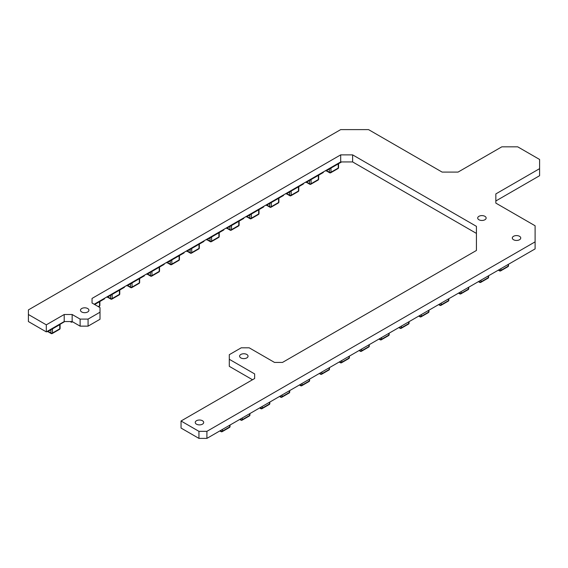 <?xml version="1.0" encoding="UTF-8"?>
<svg xmlns="http://www.w3.org/2000/svg" width="568" height="568" viewBox="0 0 568 568"><rect width="100%" height="100%" fill="white"/><g stroke="black" fill="none" stroke-linecap="round" stroke-linejoin="round"><path stroke-width="0.85" d="M159.544 266.79A1.108 0.639 180 0 1 159.218 267.237L151.933 271.447A1.108 0.639 180 0 1 151.152 271.632M158.99 271.909L151.706 276.112A1.108 0.639 -120 0 0 151.933 275.608A1.108 0.639 180 0 1 151.152 275.792A1.108 0.639 180 0 1 150.371 275.608A1.108 0.639 120 0 0 150.598 276.112L147.226 274.166L150.598 276.112A1.108 1.108 0 0 0 151.706 276.112L158.99 271.909A1.108 1.108 0 0 0 159.544 270.95A1.108 0.639 180 0 1 159.218 271.397A1.108 0.639 60 0 1 158.99 271.909L158.99 271.909A1.108 0.639 60 0 1 158.436 271.852M159.544 270.95L159.544 267.052M164.195 263.829L164.195 264.368L159.218 267.251L146.963 274.316L146.494 274.046M146.963 274.316L146.963 273.776M99.869 301.239A1.108 0.639 180 0 1 99.549 301.693L94.65 304.519L99.549 301.693L99.549 305.854A1.108 0.639 60 0 1 99.315 306.358L99.315 306.358A1.108 0.639 60 0 1 98.761 306.301M99.315 306.358L98.576 306.784L99.315 306.358A1.108 1.108 0 0 0 99.869 305.399A1.108 0.639 180 0 1 99.549 305.854L98.257 306.599M99.869 305.399L99.869 301.501M104.519 298.278L104.519 298.818L99.549 301.693M340.438 362.746L340.438 362.746A1.108 1.108 0 0 0 341.546 362.746L348.83 358.543A1.108 1.108 0 0 0 349.384 357.584A1.108 0.639 180 0 1 349.057 358.032A1.108 0.639 60 0 1 348.83 358.543L341.546 362.746A1.108 0.639 -120 0 0 341.773 362.242A1.108 0.639 180 0 1 340.992 362.427A1.108 0.639 180 0 1 340.211 362.242A1.108 0.639 120 0 0 340.438 362.746L339.181 362.022L340.438 362.746A1.108 0.639 120 0 0 340.8 362.774M349.384 357.584L349.384 356.129M348.83 358.543L348.83 358.543A1.108 0.639 60 0 1 348.276 358.486M499.57 270.872L499.57 270.872A1.108 1.108 0 0 0 500.678 270.872L507.955 266.669A1.108 1.108 0 0 0 508.509 265.71A1.108 0.639 180 0 1 508.19 266.165A1.108 0.639 60 0 1 507.955 266.669L500.678 270.872A1.108 0.639 -120 0 0 500.905 270.368A1.108 0.639 180 0 1 500.124 270.553A1.108 0.639 180 0 1 499.336 270.368A1.108 0.639 120 0 0 499.57 270.872L498.306 270.148L499.57 270.872A1.108 0.639 120 0 0 499.932 270.901M508.509 265.71L508.509 264.262M507.955 266.669L507.955 266.669A1.108 0.639 60 0 1 507.401 266.612M360.332 351.265L360.332 351.265A1.108 1.108 0 0 0 361.44 351.265L368.717 347.055A1.108 1.108 0 0 0 369.271 346.097A1.108 0.639 180 0 1 368.951 346.551A1.108 0.639 60 0 1 368.717 347.055L361.44 351.265A1.108 0.639 -120 0 0 361.667 350.754A1.108 0.639 180 0 1 360.886 350.946A1.108 0.639 180 0 1 360.098 350.754A1.108 0.639 120 0 0 360.332 351.265L359.075 350.534L360.332 351.265A1.108 0.639 120 0 0 360.694 351.287M369.271 346.097L369.271 344.648M368.717 347.055L368.717 347.055A1.108 0.639 60 0 1 368.163 347.005M281.316 397.146A1.108 0.639 -120 0 0 281.87 397.195A1.108 0.639 -120 0 0 282.104 396.691A1.108 0.639 180 0 1 281.316 396.876A1.108 0.639 180 0 1 280.535 396.691A1.108 0.639 120 0 0 280.762 397.195L279.506 396.471L280.762 397.195A1.108 0.639 120 0 0 281.132 397.224M289.155 392.992L281.87 397.195L289.155 392.992A1.108 1.108 0 0 0 289.708 392.034A1.108 0.639 180 0 1 289.382 392.488A1.108 0.639 60 0 1 289.155 392.992L289.155 392.992A1.108 0.639 60 0 1 288.601 392.935M289.708 392.034L289.708 390.585M318.669 174.916A1.108 0.639 180 0 1 318.35 175.37L311.065 179.573A1.108 0.639 180 0 1 310.284 179.758M318.115 180.035L310.838 184.238A1.108 0.639 -120 0 0 311.065 183.734A1.108 0.639 180 0 1 310.284 183.918A1.108 0.639 180 0 1 309.496 183.734A1.108 0.639 120 0 0 309.73 184.238L306.358 182.292L309.73 184.238A1.108 1.108 0 0 0 310.838 184.238L318.115 180.035A1.108 1.108 0 0 0 318.669 179.076A1.108 0.639 180 0 1 318.35 179.531A1.108 0.639 60 0 1 318.115 180.035L318.115 180.035A1.108 0.639 60 0 1 317.562 179.978M318.669 179.076L318.669 175.178M323.32 171.955L323.32 172.494L318.35 175.377L306.088 182.442L305.619 182.172M306.088 182.442L306.088 181.902M298.782 186.403A1.108 0.639 180 0 1 298.456 186.851L291.171 191.054A1.108 0.639 180 0 1 290.39 191.246M298.228 191.515L290.944 195.726A1.108 0.639 -120 0 0 291.171 195.214A1.108 0.639 180 0 1 290.39 195.406A1.108 0.639 180 0 1 289.609 195.214A1.108 0.639 120 0 0 289.836 195.726L286.464 193.773L289.836 195.726A1.108 1.108 0 0 0 290.944 195.726L298.228 191.515A1.108 1.108 0 0 0 298.782 190.557A1.108 0.639 180 0 1 298.456 191.011A1.108 0.639 60 0 1 298.228 191.515L298.228 191.515A1.108 0.639 60 0 1 297.675 191.466M298.782 190.557L298.782 186.666M303.426 183.436L303.426 183.982L291.171 191.068L286.201 193.929L285.732 193.66M286.201 193.929L286.201 193.383M119.763 289.758A1.108 0.639 180 0 1 119.436 290.205L112.152 294.416A1.108 0.639 180 0 1 111.371 294.6M119.209 294.877L111.924 299.08A1.108 0.639 -120 0 0 112.152 298.569A1.108 0.639 180 0 1 111.371 298.761A1.108 0.639 180 0 1 110.59 298.569A1.108 0.639 120 0 0 110.817 299.08L107.444 297.135L110.817 299.08A1.108 1.108 0 0 0 111.924 299.08L119.209 294.877A1.108 1.108 0 0 0 119.763 293.919A1.108 0.639 180 0 1 119.436 294.366A1.108 0.639 60 0 1 119.209 294.877L119.209 294.877A1.108 0.639 60 0 1 118.655 294.82M119.763 293.919L119.763 290.021M124.406 286.797L124.406 287.337L119.436 290.22L107.182 297.284L106.713 297.014M107.182 297.284L107.182 296.744M179.431 255.302A1.108 0.639 180 0 1 179.112 255.756L171.827 259.959A1.108 0.639 180 0 1 171.046 260.151M178.877 260.421L171.6 264.624A1.108 0.639 -120 0 0 171.827 264.12A1.108 0.639 180 0 1 171.046 264.305A1.108 0.639 180 0 1 170.258 264.12A1.108 0.639 120 0 0 170.492 264.624L167.12 262.679L170.492 264.624A1.108 1.108 0 0 0 171.6 264.624L178.877 260.421A1.108 1.108 0 0 0 179.431 259.462A1.108 0.639 180 0 1 179.112 259.917A1.108 0.639 60 0 1 178.877 260.421L178.877 260.421A1.108 0.639 60 0 1 178.324 260.371M179.431 259.462L179.431 255.572M184.082 252.341L184.082 252.888L179.112 255.763L166.857 262.835L166.381 262.558M166.857 262.835L166.857 262.288M239.107 220.853A1.108 0.639 180 0 1 238.78 221.307L231.503 225.51A1.108 0.639 180 0 1 230.714 225.695M238.553 225.972L231.268 230.175A1.108 0.639 -120 0 0 231.503 229.671A1.108 0.639 180 0 1 230.714 229.855A1.108 0.639 180 0 1 229.934 229.671A1.108 0.639 120 0 0 230.161 230.175L226.788 228.229L230.161 230.175A1.108 1.108 0 0 0 231.268 230.175L238.553 225.972A1.108 1.108 0 0 0 239.107 225.013A1.108 0.639 180 0 1 238.78 225.46A1.108 0.639 60 0 1 238.553 225.972L238.553 225.972A1.108 0.639 60 0 1 237.999 225.915M239.107 225.013L239.107 221.115M243.757 217.892L243.757 218.431L231.503 225.517L226.525 228.379L226.057 228.109M226.525 228.379L226.525 227.839M278.888 197.884A1.108 0.639 180 0 1 278.569 198.339L271.284 202.542A1.108 0.639 180 0 1 270.496 202.726M278.334 203.003L271.05 207.206A1.108 0.639 -120 0 0 271.284 206.702A1.108 0.639 180 0 1 270.496 206.887A1.108 0.639 180 0 1 269.715 206.702A1.108 0.639 120 0 0 269.942 207.206L266.57 205.261L269.942 207.206A1.108 1.108 0 0 0 271.05 207.206L278.334 203.003A1.108 1.108 0 0 0 278.888 202.045A1.108 0.639 180 0 1 278.569 202.499A1.108 0.639 60 0 1 278.334 203.003L278.334 203.003A1.108 0.639 60 0 1 277.78 202.946M278.888 202.045L278.888 198.147M283.538 194.923L283.538 195.463L278.569 198.346L266.307 205.41L265.838 205.14M266.307 205.41L266.307 204.87M400.113 328.297L400.113 328.297A1.108 1.108 0 0 0 401.221 328.297L408.506 324.087A1.108 1.108 0 0 0 409.059 323.128A1.108 0.639 180 0 1 408.733 323.582A1.108 0.639 60 0 1 408.506 324.087L401.221 328.297A1.108 0.639 -120 0 0 401.448 327.786A1.108 0.639 180 0 1 400.667 327.977A1.108 0.639 180 0 1 399.879 327.786A1.108 0.639 120 0 0 400.113 328.297L398.857 327.566L400.113 328.297A1.108 0.639 120 0 0 400.475 328.325M409.059 323.128L409.059 321.68M408.506 324.087L408.506 324.087A1.108 0.639 60 0 1 407.952 324.037M260.875 408.683L260.875 408.683A1.108 1.108 0 0 0 261.983 408.683L269.267 404.48A1.108 1.108 0 0 0 269.821 403.521A1.108 0.639 180 0 1 269.495 403.969A1.108 0.639 60 0 1 269.267 404.48L261.983 408.683A1.108 0.639 -120 0 0 262.21 408.172A1.108 0.639 180 0 1 261.429 408.364A1.108 0.639 180 0 1 260.648 408.172A1.108 0.639 120 0 0 260.875 408.683L259.619 407.959L260.875 408.683A1.108 0.639 120 0 0 261.237 408.711M269.821 403.521L269.821 402.066M269.267 404.48L269.267 404.48A1.108 0.639 60 0 1 268.714 404.423M300.657 385.715L300.657 385.715A1.108 1.108 0 0 0 301.764 385.715L309.049 381.511A1.108 1.108 0 0 0 309.603 380.553A1.108 0.639 180 0 1 309.276 381A1.108 0.639 60 0 1 309.049 381.511L301.764 385.715A1.108 0.639 -120 0 0 301.991 385.21A1.108 0.639 180 0 1 301.21 385.395A1.108 0.639 180 0 1 300.429 385.21A1.108 0.639 120 0 0 300.657 385.715L299.4 384.99L300.657 385.715A1.108 0.639 120 0 0 301.019 385.743M309.603 380.553L309.603 379.097M309.049 381.511L309.049 381.511A1.108 0.639 60 0 1 308.495 381.455M259.001 209.365A1.108 0.639 180 0 1 258.674 209.819L251.39 214.022A1.108 0.639 180 0 1 250.609 214.214M258.447 214.484L251.162 218.694A1.108 0.639 -120 0 0 251.39 218.183A1.108 0.639 180 0 1 250.609 218.375A1.108 0.639 180 0 1 249.828 218.183A1.108 0.639 120 0 0 250.055 218.694L246.682 216.742L250.055 218.694A1.108 1.108 0 0 0 251.162 218.694L258.447 214.484A1.108 1.108 0 0 0 259.001 213.525A1.108 0.639 180 0 1 258.674 213.98A1.108 0.639 60 0 1 258.447 214.484L258.447 214.484A1.108 0.639 60 0 1 257.893 214.434M259.001 213.525L259.001 209.635M263.644 206.404L263.644 206.951L251.39 214.037L246.42 216.898L245.951 216.628M246.42 216.898L246.42 216.351M139.65 278.27A1.108 0.639 180 0 1 139.33 278.725L132.046 282.928A1.108 0.639 180 0 1 131.265 283.12M139.096 283.389L131.819 287.593A1.108 0.639 -120 0 0 132.046 287.089A1.108 0.639 180 0 1 131.265 287.273A1.108 0.639 180 0 1 130.477 287.089A1.108 0.639 120 0 0 130.711 287.593L127.338 285.647L130.711 287.593A1.108 1.108 0 0 0 131.819 287.593L139.096 283.389A1.108 1.108 0 0 0 139.65 282.431A1.108 0.639 180 0 1 139.33 282.885A1.108 0.639 60 0 1 139.096 283.389L139.096 283.389A1.108 0.639 60 0 1 138.542 283.333M139.65 282.431L139.65 278.54M144.3 275.31L144.3 275.856L139.33 278.732L127.069 285.803L126.6 285.526M127.069 285.803L127.069 285.257M479.676 282.36L479.676 282.36A1.108 1.108 0 0 0 480.784 282.36L488.068 278.157A1.108 1.108 0 0 0 488.622 277.191A1.108 0.639 180 0 1 488.295 277.645A1.108 0.639 60 0 1 488.068 278.157L480.784 282.36A1.108 0.639 -120 0 0 481.011 281.849A1.108 0.639 180 0 1 480.23 282.04A1.108 0.639 180 0 1 479.449 281.849A1.108 0.639 120 0 0 479.676 282.36L478.419 281.636L479.676 282.36A1.108 0.639 120 0 0 480.038 282.388M488.622 277.191L488.622 275.743M488.068 278.157L488.068 278.157A1.108 0.639 60 0 1 487.514 278.1M240.981 420.164L240.981 420.164A1.108 1.108 0 0 0 242.089 420.164L249.373 415.961A1.108 1.108 0 0 0 249.927 415.002A1.108 0.639 180 0 1 249.6 415.456A1.108 0.639 60 0 1 249.373 415.961L242.089 420.164A1.108 0.639 -120 0 0 242.323 419.66A1.108 0.639 180 0 1 241.535 419.844A1.108 0.639 180 0 1 240.754 419.66A1.108 0.639 120 0 0 240.981 420.164L239.724 419.44L240.981 420.164A1.108 0.639 120 0 0 241.35 420.192M249.927 415.002L249.927 413.554M249.373 415.961L249.373 415.961A1.108 0.639 60 0 1 248.819 415.904M199.325 243.821A1.108 0.639 180 0 1 198.999 244.275L191.721 248.479A1.108 0.639 180 0 1 190.933 248.663M198.772 248.94L191.487 253.143A1.108 0.639 -120 0 0 191.721 252.639A1.108 0.639 180 0 1 190.933 252.824A1.108 0.639 180 0 1 190.152 252.639A1.108 0.639 120 0 0 190.379 253.143L187.007 251.198L190.379 253.143A1.108 1.108 0 0 0 191.487 253.143L198.772 248.94A1.108 1.108 0 0 0 199.325 247.982A1.108 0.639 180 0 1 198.999 248.429A1.108 0.639 60 0 1 198.772 248.94L198.772 248.94A1.108 0.639 60 0 1 198.218 248.883M199.325 247.982L199.325 244.084M203.976 240.86L203.976 241.4L191.721 248.486L186.744 251.347L186.276 251.077M186.744 251.347L186.744 250.807M338.563 163.435A1.108 0.639 180 0 1 338.237 163.882L330.952 168.085A1.108 0.639 180 0 1 330.171 168.277M338.01 168.554L330.725 172.757A1.108 0.639 -120 0 0 330.952 172.246A1.108 0.639 180 0 1 330.171 172.438A1.108 0.639 180 0 1 329.39 172.246A1.108 0.639 120 0 0 329.618 172.757L326.245 170.805L329.618 172.757A1.108 1.108 0 0 0 330.725 172.757L338.01 168.554A1.108 1.108 0 0 0 338.563 167.588A1.108 0.639 180 0 1 338.237 168.043A1.108 0.639 60 0 1 338.01 168.554L338.01 168.554A1.108 0.639 60 0 1 337.456 168.497M338.563 167.588L338.563 163.698M341.631 161.93L325.982 170.961L325.514 170.691M325.982 170.961L325.982 170.414M439.895 305.328L439.895 305.328A1.108 1.108 0 0 0 441.002 305.328L448.287 301.118A1.108 1.108 0 0 0 448.841 300.16A1.108 0.639 180 0 1 448.514 300.614A1.108 0.639 60 0 1 448.287 301.118L441.002 305.328A1.108 0.639 -120 0 0 441.23 304.817A1.108 0.639 180 0 1 440.448 305.009A1.108 0.639 180 0 1 439.667 304.817A1.108 0.639 120 0 0 439.895 305.328L438.638 304.597L439.895 305.328A1.108 0.639 120 0 0 440.257 305.357M448.841 300.16L448.841 298.711M448.287 301.118L448.287 301.118A1.108 0.639 60 0 1 447.733 301.068M321.105 374.177A1.108 0.639 -120 0 0 321.658 374.227A1.108 0.639 -120 0 0 321.886 373.723A1.108 0.639 180 0 1 321.105 373.907A1.108 0.639 180 0 1 320.316 373.723A1.108 0.639 120 0 0 320.551 374.227L319.287 373.503L320.551 374.227A1.108 0.639 120 0 0 320.913 374.255M328.936 370.024L321.658 374.227L328.936 370.024A1.108 1.108 0 0 0 329.49 369.065A1.108 0.639 180 0 1 329.17 369.519A1.108 0.639 60 0 1 328.936 370.024L328.936 370.024A1.108 0.639 60 0 1 328.382 369.974M329.49 369.065L329.49 367.617M221.648 431.595A1.108 0.639 -120 0 0 222.202 431.652A1.108 0.639 -120 0 0 222.429 431.14A1.108 0.639 180 0 1 221.648 431.332A1.108 0.639 180 0 1 220.86 431.14A1.108 0.639 120 0 0 221.094 431.652L219.837 430.927L221.094 431.652A1.108 0.639 120 0 0 221.456 431.68M229.486 427.448L229.486 427.448A1.108 1.108 0 0 0 229.486 427.448L222.202 431.652L229.486 427.448A1.108 1.108 0 0 0 230.033 426.49A1.108 0.639 180 0 1 229.713 426.937A1.108 0.639 60 0 1 229.486 427.448A1.108 0.639 60 0 1 229.479 427.448A1.108 0.639 60 0 1 228.932 427.392M230.033 426.49L230.033 425.034M459.782 293.841L459.782 293.841A1.108 1.108 0 0 0 460.889 293.841L468.174 289.637A1.108 1.108 0 0 0 468.728 288.679A1.108 0.639 180 0 1 468.401 289.133A1.108 0.639 60 0 1 468.174 289.637L460.889 293.841A1.108 0.639 -120 0 0 461.124 293.336A1.108 0.639 180 0 1 460.336 293.521A1.108 0.639 180 0 1 459.555 293.336A1.108 0.639 120 0 0 459.782 293.841L458.525 293.116L459.782 293.841A1.108 0.639 120 0 0 460.151 293.869M468.728 288.679L468.728 287.223M468.174 289.637L468.174 289.637A1.108 0.639 60 0 1 467.62 289.581M72.242 321.602A1.108 0.639 180 0 1 71.589 321.729A1.108 0.639 180 0 1 70.83 321.552A1.108 0.639 120 0 0 71.035 322.049L70.183 321.552L71.035 322.049A1.108 1.108 0 0 0 72.143 322.049L72.576 321.793L72.143 322.049A1.108 0.639 -120 0 0 72.363 321.673M380.773 339.721A1.108 0.639 -120 0 0 381.327 339.778A1.108 0.639 -120 0 0 381.554 339.274A1.108 0.639 180 0 1 380.773 339.458A1.108 0.639 180 0 1 379.992 339.274A1.108 0.639 120 0 0 380.219 339.778L378.962 339.053L380.219 339.778A1.108 0.639 120 0 0 380.581 339.806M388.611 335.574L381.327 339.778L388.611 335.574A1.108 1.108 0 0 0 389.165 334.616A1.108 0.639 180 0 1 388.839 335.063A1.108 0.639 60 0 1 388.611 335.574L388.611 335.574A1.108 0.639 60 0 1 388.058 335.518M389.165 334.616L389.165 333.16M219.22 232.333A1.108 0.639 180 0 1 218.893 232.788L211.608 236.991A1.108 0.639 180 0 1 210.827 237.183M218.666 237.452L211.381 241.663A1.108 0.639 -120 0 0 211.608 241.151A1.108 0.639 180 0 1 210.827 241.343A1.108 0.639 180 0 1 210.046 241.151A1.108 0.639 120 0 0 210.274 241.663L206.901 239.71L210.274 241.663A1.108 1.108 0 0 0 211.381 241.663L218.666 237.452A1.108 1.108 0 0 0 219.22 236.494A1.108 0.639 180 0 1 218.893 236.948A1.108 0.639 60 0 1 218.666 237.452L218.666 237.452A1.108 0.639 60 0 1 218.112 237.403M219.22 236.494L219.22 232.603M223.863 229.373L223.863 229.919L211.608 237.005L206.638 239.866L206.17 239.589M206.638 239.866L206.638 239.32M420 316.809L420 316.809A1.108 1.108 0 0 0 421.108 316.809L428.393 312.606A1.108 1.108 0 0 0 428.946 311.647A1.108 0.639 180 0 1 428.62 312.102A1.108 0.639 60 0 1 428.393 312.606L421.108 316.809A1.108 0.639 -120 0 0 421.342 316.305A1.108 0.639 180 0 1 420.554 316.49A1.108 0.639 180 0 1 419.773 316.305A1.108 0.639 120 0 0 420 316.809L418.744 316.085L420 316.809A1.108 0.639 120 0 0 420.37 316.837M428.946 311.647L428.946 310.192M428.393 312.606L428.393 312.606A1.108 0.639 60 0 1 427.839 312.549M60.087 324.207A1.108 0.639 180 0 1 59.761 324.662L52.483 328.865A1.108 0.639 180 0 1 51.695 329.049M59.533 329.326L52.249 333.53A1.108 0.639 -120 0 0 52.483 333.025A1.108 0.639 180 0 1 51.695 333.21A1.108 0.639 180 0 1 50.914 333.025A1.108 0.639 120 0 0 51.141 333.53L47.769 331.584L51.141 333.53A1.108 1.108 0 0 0 52.249 333.53L59.533 329.326A1.108 1.108 0 0 0 60.087 328.368A1.108 0.639 180 0 1 59.761 328.822A1.108 0.639 60 0 1 59.533 329.326L59.533 329.326A1.108 0.639 60 0 1 58.98 329.27M60.087 328.368L60.087 324.47M64.738 321.552L47.506 331.733L47.037 331.464M47.506 331.733L47.506 331.194M535.106 241.854L535.106 248.905L206.901 438.389L198.942 438.389L198.942 431.339L181.043 421.002L254.641 378.515L254.641 373.921L229.302 359.288L229.302 354.695L241.237 347.808L249.189 347.808L274.529 362.434L282.488 362.434L476.424 250.467L476.424 226.348L352.621 154.872L340.686 154.872L92.052 298.42L92.052 303.014L100.011 307.607L100.011 312.201L88.075 319.095L80.116 319.095L72.157 314.502L64.205 314.502L46.299 324.839L28.4 314.502L28.4 309.908L340.686 129.611L368.54 129.611L442.131 172.097L458.049 172.097L501.807 146.835L517.718 146.835L539.6 159.466L539.6 168.653L495.843 193.915L495.843 203.103L535.106 225.773L535.106 241.854L206.901 431.339L198.942 431.339M198.942 438.389L181.043 428.059L181.043 421.002M206.901 438.389L206.901 431.339M252.511 379.743L229.302 366.339L229.302 359.288M476.424 233.405L352.621 161.93L340.686 161.93L94.181 304.249M100.011 312.201L100.011 319.259L88.075 326.146L80.116 326.146L72.157 321.552L64.205 321.552L46.299 331.889L28.4 321.552L28.4 314.502M539.6 168.653L539.6 175.704L495.843 200.973M81.707 311.974A4.217 2.435 0 0 0 86.308 312.499A4.217 2.435 0 0 0 88.913 310.249A4.217 2.435 0 0 0 84.689 307.813A4.217 2.435 0 0 0 80.471 310.249A4.217 2.435 0 0 0 81.707 311.974M196.478 424.175A4.217 2.435 0 0 0 201.079 424.701A4.217 2.435 0 0 0 203.685 422.45A4.217 2.435 0 0 0 199.46 420.015A4.217 2.435 0 0 0 195.243 422.45A4.217 2.435 0 0 0 196.478 424.175M240.839 357.911A4.217 2.435 0 0 0 245.433 358.436A4.217 2.435 0 0 0 248.038 356.186A4.217 2.435 0 0 0 243.821 353.75A4.217 2.435 0 0 0 239.604 356.186A4.217 2.435 0 0 0 240.839 357.911M478.93 219.759A4.217 2.435 0 0 0 483.531 220.285A4.217 2.435 0 0 0 486.137 218.034A4.217 2.435 0 0 0 481.912 215.599A4.217 2.435 0 0 0 477.695 218.034A4.217 2.435 0 0 0 478.93 219.759M513.543 239.739A4.217 2.435 0 0 0 518.144 240.271A4.217 2.435 0 0 0 520.742 238.02A4.217 2.435 0 0 0 516.525 235.578A4.217 2.435 0 0 0 512.308 238.02A4.217 2.435 0 0 0 513.543 239.739M254.641 378.515L254.641 373.921M352.621 161.93L352.621 154.872M340.686 161.93L340.686 154.872M92.052 303.014L92.052 298.42M46.299 331.889L46.299 324.839M64.205 321.552L64.205 314.502M88.075 326.146L88.075 319.095M72.157 321.552L72.157 314.502M80.116 326.146L80.116 319.095M159.218 267.237L159.218 271.397L151.933 275.608L151.933 271.447M150.371 272.349L150.371 275.608L147.552 273.975M340.211 361.425L340.211 362.242L339.508 361.83M349.057 356.321L349.057 358.032L341.773 362.242L341.773 360.524M499.336 269.559L499.336 270.368L498.633 269.963M508.19 264.447L508.19 266.165L500.905 270.368L500.905 268.65M360.098 349.945L360.098 350.754L359.395 350.349M368.951 344.833L368.951 346.551L361.667 350.754L361.667 349.036M280.535 395.882L280.535 396.691L279.832 396.286M289.382 390.77L289.382 392.488L282.104 396.691L282.104 394.973M318.35 175.37L318.35 179.531L311.065 183.734L311.065 179.573M309.496 180.475L309.496 183.734L306.677 182.108M298.456 186.851L298.456 191.011L291.171 195.214L291.171 191.054M289.609 191.963L289.609 195.214L286.79 193.589M119.436 290.205L119.436 294.366L112.152 298.569L112.152 294.416M110.59 295.317L110.59 298.569L107.771 296.943M179.112 255.756L179.112 259.917L171.827 264.12L171.827 259.959M170.258 260.868L170.258 264.12L167.439 262.494M238.78 221.307L238.78 225.46L231.503 229.671L231.503 225.51M229.934 226.412L229.934 229.671L227.115 228.038M278.569 198.339L278.569 202.499L271.284 206.702L271.284 202.542M269.715 203.443L269.715 206.702L266.896 205.069M399.879 326.976L399.879 327.786L399.176 327.381M408.733 321.864L408.733 323.582L401.448 327.786L401.448 326.067M260.648 407.362L260.648 408.172L259.938 407.767M269.495 402.258L269.495 403.969L262.21 408.172L262.21 406.461M300.429 384.394L300.429 385.21L299.726 384.799M309.276 379.289L309.276 381L301.991 385.21L301.991 383.492M258.674 209.819L258.674 213.98L251.39 218.183L251.39 214.022M249.828 214.931L249.828 218.183L247.009 216.557M139.33 278.725L139.33 282.885L132.046 287.089L132.046 282.928M130.477 283.83L130.477 287.089L127.658 285.463M479.449 281.039L479.449 281.849L478.746 281.444M488.295 275.927L488.295 277.645L481.011 281.849L481.011 280.138M240.754 418.85L240.754 419.66L240.051 419.255M249.6 413.738L249.6 415.456L242.323 419.66L242.323 417.941M198.999 244.275L198.999 248.429L191.721 252.639L191.721 248.479M190.152 249.38L190.152 252.639L187.334 251.006M338.237 163.882L338.237 168.043L330.952 172.246L330.952 168.085M329.39 168.994L329.39 172.246L326.572 170.62M439.667 304.008L439.667 304.817L438.965 304.412M448.514 298.896L448.514 300.614L441.23 304.817L441.23 303.106M320.316 372.913L320.316 373.723L319.614 373.318M329.17 367.801L329.17 369.519L321.886 373.723L321.886 372.005M220.86 430.331L220.86 431.14L220.157 430.736M229.713 425.219L229.713 426.937L222.429 431.14L222.429 429.429M459.555 292.52L459.555 293.336L458.852 292.932M468.401 287.415L468.401 289.133L461.124 293.336L461.124 291.618M379.992 338.457L379.992 339.274L379.289 338.862M388.839 333.352L388.839 335.063L381.554 339.274L381.554 337.555M218.893 232.788L218.893 236.948L211.608 241.151L211.608 236.991M210.046 237.9L210.046 241.151L207.221 239.526M419.773 315.488L419.773 316.305L419.07 315.9M428.62 310.384L428.62 312.102L421.342 316.305L421.342 314.587M59.761 324.662L59.761 328.822L52.483 333.025L52.483 328.865M50.914 329.767L50.914 333.025L48.095 331.4M280.762 397.195L280.762 397.195A1.108 1.108 0 0 0 281.87 397.195M320.551 374.227L320.551 374.227A1.108 1.108 0 0 0 321.658 374.227M221.094 431.652L221.094 431.652A1.108 1.108 0 0 0 222.202 431.652M380.219 339.778L380.219 339.778A1.108 1.108 0 0 0 381.327 339.778"/></g></svg>
